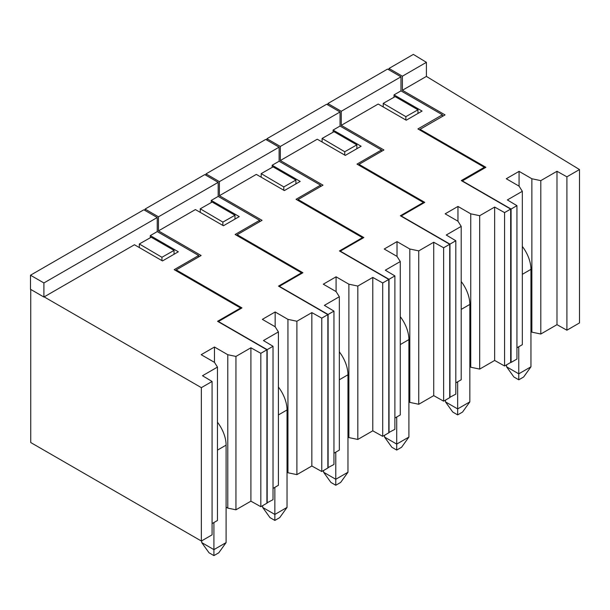 <?xml version="1.0" encoding="UTF-8"?>
<svg xmlns="http://www.w3.org/2000/svg" width="610" height="610" viewBox="0 0 610 610"><rect width="100%" height="100%" fill="white"/><g stroke="black" fill="none" stroke-linecap="round" stroke-linejoin="round"><path stroke-width="0.91" d="M417.964 113.437L417.964 109.8L405.863 116.662L405.863 120.01M417.964 109.8L395.127 96.616L383.233 103.364L383.233 106.941M420.023 130.159L420.084 129.312L485.895 167.308L462.342 180.903L511.088 209.047L516.937 205.669L516.937 359.054L511.088 362.431L511.088 209.047M519.072 186.141L519.072 171.364L506.277 178.753L519.072 186.141L522.328 191.304L507.36 199.943L516.937 205.669M519.072 171.364L531.867 178.753L540.803 180.629L556.983 171.288L566.904 176.816L579.5 169.549L426.405 76.41L402.387 90.28L445.041 114.901L420.084 129.312M388.982 69.876L388.982 68.465L413.351 54.397L426.405 62.334L402.387 76.204L388.982 68.465M510.661 362.18L511.088 362.431M402.387 90.28L402.387 76.204M426.405 62.334L426.405 76.41M566.904 176.816L566.904 330.208L579.5 322.934L579.5 169.549M566.904 330.208L556.983 324.673L556.983 171.288M540.803 180.629L540.803 334.021L556.983 324.673M531.867 178.753L531.867 332.137L540.803 334.021M530.952 331.611L531.867 332.137M516.937 347.799L522.328 344.688L522.328 191.304M383.233 103.364L405.863 116.662M513.894 376.995L506.582 366.801L518.767 373.838L518.767 379.809L513.894 376.995M506.582 364.818L506.582 366.801M518.767 379.809L523.647 376.995L530.952 366.801L518.767 373.838L518.767 346.739M522.328 274.325L530.952 269.346A25.849 14.922 -120 0 0 522.328 246.432M530.952 269.346L530.952 366.801M322.111 142.016L322.111 138.439L334.013 131.691L356.85 144.875L356.85 148.718M358.947 165.249L359.008 164.357L383.919 149.976L341.264 125.355L341.264 111.279L327.86 103.54L327.86 104.95M457.957 221.216L457.957 206.439L445.155 213.828L457.957 221.216L461.206 226.379L446.245 235.018L455.822 240.744L449.974 244.122L401.228 215.978L424.774 202.375L359.008 164.357M457.957 206.439L470.752 213.828L479.689 215.704L479.689 369.096L494.649 360.457L494.649 207.064L479.689 215.704M504.569 212.6L504.569 365.985L510.661 362.47L510.661 209.077L504.569 212.6L494.649 207.064M510.661 209.077L461.305 180.583L484.34 167.285L417.919 128.939L442.418 114.794L400.983 90.875L394.037 94.885L422.067 111.066L406.222 120.216L378.192 104.035L341.264 125.355M400.983 90.875L400.983 76.807L387.579 69.067L327.86 103.54M400.983 76.807L341.264 111.279M394.037 97.234L394.037 94.885M449.73 397.362L455.822 394.129L455.822 240.744M449.974 397.507L449.974 244.122M442.418 116.418L442.418 114.794M484.271 168.246L484.34 167.285M504.569 365.985L494.649 360.457M470.752 213.828L470.752 367.212L479.689 369.096M469.837 366.686L470.752 367.212M455.822 382.866L461.206 379.763L461.206 226.379M322.111 138.439L344.749 151.737L356.85 144.875M344.749 151.737L344.749 155.085M452.772 412.07L445.46 401.876L457.653 408.913L457.653 414.884L452.772 412.07M445.46 400.107L445.46 401.876M457.653 414.884L462.525 412.07L469.837 401.876L457.653 408.913L457.653 381.814M461.206 309.4L469.837 304.421A25.849 14.922 -120 0 0 461.206 281.507M469.837 304.421L469.837 401.876M261.179 177.197L261.179 173.621L273.074 166.865L295.911 180.057L295.911 183.9M298.008 200.431L298.077 199.539L322.987 185.158L280.333 160.529L280.333 146.461L266.928 138.722L266.928 140.125M397.018 256.398L397.018 241.621L384.224 249.01L397.018 256.398L400.274 261.553L385.306 270.192L394.891 275.918L389.035 279.296L340.288 251.152L363.842 237.557L298.077 199.539M397.018 241.621L409.813 249.01L418.75 250.885L418.75 404.27L433.718 395.631L433.718 242.246L418.75 250.885M443.638 247.774L443.638 401.166L449.73 397.644L449.73 244.259L443.638 247.774L433.718 242.246M449.73 244.259L400.374 215.765L423.401 202.467L356.987 164.12L381.486 149.976L340.044 126.056L333.098 130.067L361.128 146.248L345.29 155.398L317.261 139.21L280.333 160.529M340.044 126.056L340.044 111.981L326.64 104.241L266.928 138.722M340.044 111.981L280.333 146.461M333.098 132.202L333.098 130.067M388.791 432.543L394.891 429.31L394.891 275.918M389.035 432.688L389.035 279.296M381.486 151.387L381.486 149.976M423.348 203.199L423.401 202.467M443.638 401.166L433.718 395.631M409.813 249.01L409.813 402.394L418.75 404.27M408.906 401.868L409.813 402.394M394.891 418.048L400.274 414.945L400.274 261.553M261.179 173.621L283.818 186.919L295.911 180.057M283.818 186.919L283.818 190.267M391.841 447.252L384.529 437.057L396.713 444.095L396.713 450.066L391.841 447.252M384.529 435.288L384.529 437.057M396.713 450.066L401.593 447.252L408.906 437.057L396.713 444.095L396.713 416.996M400.274 344.581L408.906 339.595A25.849 14.922 -120 0 0 400.274 316.689M408.906 339.595L408.906 437.057M200.248 212.371L200.248 208.803L212.143 202.047L234.98 215.231L234.98 219.081M237.077 235.612L237.145 234.72L262.056 220.34L219.402 195.711L219.402 181.643L205.997 173.903L205.997 175.306M336.087 291.58L336.087 276.803L323.292 284.191L336.087 291.58L339.335 296.735L324.375 305.374L333.952 311.1L328.104 314.478L279.357 286.334L302.911 272.739L237.145 234.72M336.087 276.803L348.882 284.191L357.818 286.067L357.818 439.452L372.779 430.812L372.779 277.428L357.818 286.067M382.699 282.956L382.699 436.341L388.791 432.825L388.791 279.441L382.699 282.956L372.779 277.428M388.791 279.441L339.442 250.946L362.47 237.648L296.048 199.302L320.547 185.158L279.113 161.238L272.167 165.249L300.196 181.429L284.351 190.572L256.322 174.391L219.402 195.711M279.113 161.238L279.113 147.162L265.708 139.423L205.997 173.903M279.113 147.162L219.402 181.643M272.167 167.384L272.167 165.249M327.86 467.725L333.952 464.484L333.952 311.1M328.104 467.862L328.104 314.478M320.547 186.561L320.547 185.158M362.416 238.38L362.47 237.648M382.699 436.341L372.779 430.812M348.882 284.191L348.882 437.576L357.818 439.452M347.967 437.05L348.882 437.576M333.952 453.23L339.335 450.119L339.335 296.735M200.248 208.803L222.879 222.101L234.98 215.231M222.879 222.101L222.879 225.441M330.91 482.426L323.597 472.239L335.782 479.277L335.782 485.247L330.91 482.426M323.597 470.47L323.597 472.239M335.782 485.247L340.654 482.426L347.967 472.239L335.782 479.277L335.782 452.178M339.335 379.763L347.967 374.776A25.849 14.922 -120 0 0 339.335 351.871M347.967 374.776L347.967 472.239M139.309 247.561L139.309 243.977L151.211 237.229L174.048 250.413L174.048 254.263M176.145 270.794L176.206 269.902L201.117 255.514L158.463 230.893L158.463 216.817L145.058 209.077L145.058 210.488M275.156 326.754L275.156 311.977L262.353 319.365L275.156 326.754L278.404 331.916L263.444 340.555L273.021 346.282L267.172 349.66L218.426 321.516L241.972 307.92L176.206 269.902M275.156 311.977L287.95 319.365L296.887 321.249L296.887 474.633L311.847 465.994L311.847 312.61L296.887 321.249M321.767 318.138L321.767 471.522L327.86 468.007L327.86 314.623L321.767 318.138L311.847 312.61M327.86 314.623L278.503 286.12L301.538 272.83L235.117 234.484L259.616 220.34L218.182 196.412L211.235 200.423L239.265 216.611L223.42 225.753L195.391 209.573L158.463 230.893M218.182 196.412L218.182 182.344L204.777 174.605L145.058 209.077M218.182 182.344L158.463 216.817M211.235 202.566L211.235 200.423M266.921 502.899L273.021 499.666L273.021 346.282M267.172 503.044L267.172 349.66M259.616 221.743L259.616 220.34M301.485 273.562L301.538 272.83M321.767 471.522L311.847 465.994M287.95 319.365L287.95 472.758L296.887 474.633M287.035 472.224L287.95 472.758M273.021 488.412L278.404 485.301L278.404 331.916M139.309 243.977L161.947 257.275L174.048 250.413M161.947 257.275L161.947 260.63M269.971 517.608L262.658 507.421L274.851 514.451L274.851 520.421L269.971 517.608M262.658 505.644L262.658 507.421M274.851 520.421L279.723 517.608L287.035 507.421L274.851 514.451L274.851 487.352M278.404 414.937L287.035 409.958A25.849 14.922 -120 0 0 278.404 387.045M287.035 409.958L287.035 507.421M212.082 523.593L217.465 520.482L217.465 367.098L202.505 375.737L212.082 381.463L212.082 534.848L201.361 541.039L30.744 442.54L30.744 289.43M150.296 237.748L150.296 235.605L178.326 251.793L162.481 260.935L134.452 244.755L43.905 297.032L30.5 289.292L30.5 275.217L43.905 282.956L157.243 217.526L143.838 209.787L30.5 275.217M260.828 353.32L266.921 349.804L266.921 503.189L260.828 506.704L260.828 353.32L250.908 347.791L250.908 501.176L260.828 506.704M226.096 507.131L227.782 508.099L235.948 509.815L250.908 501.176M150.296 235.605L157.243 231.594L198.677 255.521L174.178 269.666L240.599 308.012L217.564 321.302L266.921 349.804M240.599 308.012L240.546 308.744M214.461 362.363L214.461 347.021L227.782 354.715L235.948 356.431L235.948 509.815M227.782 354.715L227.782 508.099M250.908 347.791L235.948 356.431M212.082 381.463L201.361 387.655L201.361 541.039M44.149 296.887L201.361 387.655M157.243 231.594L157.243 217.526M43.905 297.032L43.905 282.956M198.677 256.924L198.677 255.521M214.461 347.021L201.178 354.692L214.491 362.378L217.465 367.098M209.039 552.79L201.727 542.603L213.912 549.633L213.912 555.603L209.039 552.79M201.727 540.826L201.727 542.603M213.912 555.603L218.784 552.79L226.096 542.603L213.912 549.633L213.912 522.534M217.465 450.119L226.096 445.14A25.849 14.922 -120 0 0 217.465 422.227M226.096 445.14L226.096 542.603M363.842 167.201L363.781 168.047M302.911 202.375L302.85 203.221M241.972 237.557L241.911 238.403M181.04 272.739L180.979 273.585"/></g></svg>
